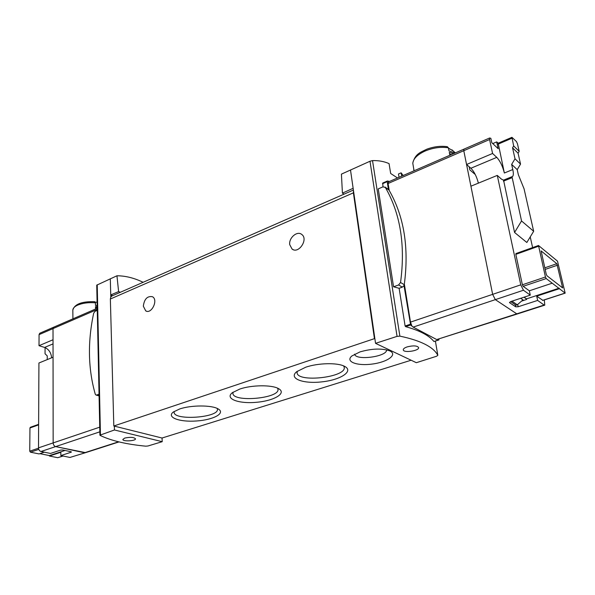<?xml version="1.0" encoding="UTF-8"?>
<svg xmlns="http://www.w3.org/2000/svg" width="595" height="595" viewBox="0 0 595 595"><rect width="100%" height="100%" fill="white"/><g stroke="black" fill="none" stroke-linecap="round" stroke-linejoin="round"><path stroke-width="0.89" d="M143.112 282.298C134.195 277.977 125.478 275.805 116.955 275.783L118.606 291.587L120.361 292.279M116.955 275.783L96.732 285.161L99.908 435.183L114.456 429.977L162.219 441.683L147.947 445.99L145.782 446.176C126.467 444.331 111.258 440.754 100.138 435.428L99.908 435.183M343.984 194.178L342.423 193.137L341.418 174.127L369.993 161.245L397.051 336.376L399.87 336.138C420.702 340.526 433.353 346.9 437.808 355.267L436.626 356.234L416.329 362.697L375.542 343.337L397.051 336.376M397.512 177.972L390.67 173.487L389.056 163.61C384.191 161.453 378.68 160.449 372.522 160.59L369.993 161.245M399.044 177.31L398.479 173.956L401.142 172.847L401.699 176.157M403.157 175.525L401.142 172.847M85.204 452.773L69.965 457.443L85.613 452.646L55.647 446.6C54.138 446.086 53.312 444.852 53.156 442.903L53.015 328.596L53.676 327.198L97.216 308.299M523.712 300.408L520.692 298.296M517.226 313.996L436.708 339.567L413.168 327.101L410.624 324.989L403.998 285.57L402.317 287.14L399.126 288.3L405.113 326L405.626 326.662C419.594 330.493 429.025 335.431 433.926 341.5L433.978 341.515M399.126 288.3L393.555 286.797L378.242 188.89L382.994 186.837L385.344 187.44C400.442 213.642 405.515 245.326 400.547 282.499L398.583 284.96L393.555 286.797M387.286 181.096L382.704 183.059L383.009 186.83M438.887 339.157L438.894 339.946L437.905 339.477M455.093 152.982L449.017 150.952L448.399 147.805L447.336 146.727M447.336 146.705C440.709 145.76 433.867 146.593 426.808 149.196C420.412 152.409 415.191 153.711 412.766 163.149L413.994 170.326M453.212 150.959L448.466 148.133M414.075 170.787L413.666 169.181M453.635 153.614L449.299 152.424L449.85 155.258M97.156 305.599L95.483 305.421L95.431 302.781L94.3 301.68M97.089 302.327L95.215 302.074M97.186 306.827L95.505 306.648L95.557 309.021M342.423 193.137L353.14 188.288L374.902 338.875L374.434 338.652L353.393 192.839L353.475 190.579M350.492 169.954L353.14 188.288M411.115 360.22L162.041 438.024L162.219 441.683M110.298 278.75L110.744 294.927L118.606 291.587M112.641 295.67L110.744 294.927L110.804 296.95L112.038 295.931M162.041 438.024L113.816 425.998L110.358 299.01L110.804 296.95M360.005 351.898L351.905 355.951C344.951 361.648 356.993 366.193 372.262 364.051C387.576 362.124 398.07 354.531 389.695 350.864C381.797 348.179 371.905 348.521 360.005 351.898M179.601 409.003L173.323 412.023C166.161 417.363 179.556 422.264 196.439 420.985C213.337 419.914 225.899 413.235 218.179 408.936C211.961 404.994 191.107 404.979 179.601 409.003M239.815 389.048L232.318 392.707C224.501 398.724 238.625 403.998 256.423 402.294C274.25 400.822 287.214 393.124 278.453 388.587C271.789 384.712 251.73 384.913 239.815 389.048M305.741 367.204L296.704 371.682C288.166 378.487 303.153 384.117 322.021 381.849C340.928 379.855 354.345 370.96 344.364 366.237C337.261 362.519 318.042 362.965 305.741 367.204M113.816 425.998L374.434 338.652M289.728 244.657C288.664 237.888 297.165 230.555 301.71 234.415C308.693 239.123 298.608 254.363 292.063 249.037L289.728 244.657M143.321 306.172C144.31 298.995 147.352 295.841 152.439 296.719C158.553 299.746 151.539 314.539 145.73 310.88L143.321 306.172M297.322 371.206L297.069 372.708C297.232 382.927 346.402 377.356 344.245 367.331L343.65 365.918M233.091 392.15L232.898 393.31C232.771 402.681 279.769 398.486 277.991 389.286L277.597 388.178M174.238 411.39L174.104 412.253C173.755 420.844 218.915 417.705 217.435 409.271L217.197 408.438M354.627 354.151C355.512 360.942 387.516 356.665 386.549 349.853M114.352 426.132L114.456 429.977M124.742 438.069L122.86 439.43C122.644 441.721 135.861 441.051 135.489 438.805C133.83 437.169 130.253 436.923 124.742 438.069M374.902 338.875L375.542 343.337M407.203 346.885C404.548 347.8 403.239 348.782 403.276 349.845C403.44 353.222 419.482 350.834 418.605 347.554C417.095 345.606 413.294 345.383 407.203 346.885M388.401 189.493L387.241 181.654L387.471 181.014L389.502 181.453M388.513 189.574L388.989 190.073C404.087 216.186 409.174 247.721 404.265 284.693L403.998 285.57M411.77 325.599L410.49 322.118L404.355 284.105M389.234 190.489L388.096 183.483L388.513 181.884M517.464 313.915L544.537 305.22M503.556 180.136L514.563 232.459L526.835 242.485L533.663 231.269L524.069 188.823L518.357 174.752L517.211 169.642L520.543 164.101L518.074 153.213L519.182 151.368L517.442 143.715L516.43 141.55L511.945 137.319L513.663 145.954L512.548 147.813L515.017 158.791L511.648 164.399L512.793 169.553C513.582 173.242 513.507 175.54 512.57 176.462L503.556 180.136L501.488 179.169L497.286 175.406L520.766 284.849L523.451 290.241L495.33 299.642L492.645 294.354L495.33 299.642L516.772 313.833L436.708 339.567M498.26 143.179L496.691 141.907L498.179 148.713L491.782 142.651L490.845 138.308L489.655 137.981L489.588 139.528L463.788 150.699L463.907 149.159L463.788 150.699L492.645 294.354L410.49 322.118M489.655 137.981L388.349 181.951M97.201 307.615L95.52 307.407M451.471 154.551L449.597 153.986M99.038 394.18L96.717 395.021L95.929 395.013L95.252 394.15C88.082 368.863 87.554 341.887 93.668 313.23L95.029 311.334L97.26 310.367M469.187 166.779L469.812 169.835L474.736 174.09L474.542 173.138M523.957 297.217L526.568 299.054M522.975 299.887L517.3 304.781L511.998 301.167M517.3 304.781L515.977 305.213L510.659 301.606M71.05 451.746L71.058 452.245L71.422 451.984L70.969 451.724L62.713 449.984L60.727 450.073L50.486 453.45L40.981 451.501C39.471 451.003 38.645 449.783 38.504 447.856L38.928 363.002L53.052 357.216L53.156 442.903L99.737 427.158M69.965 457.443L60.839 455.577L60.824 452.289L49.43 456.023L57.73 457.704L62.958 456.008M49.43 456.023L49.43 455.591L39.895 453.658M30.419 427.262L29.951 427.976L29.75 451.159L30.449 452.185L39.077 453.926L44.32 452.185M63.077 456.03L57.73 457.704M71.058 452.245L60.839 455.577M118.606 441.81L84.542 452.758L55.647 446.6C54.138 446.086 53.312 444.852 53.156 442.903L38.504 447.856M51.639 357.796C51.096 352.642 48.753 349.191 44.61 347.435L39.01 345.695L53.029 339.752L53.015 328.596L53.676 327.198L39.984 333.141M39.01 345.695L39.069 334.635L39.746 333.245M47.236 359.596L47.243 355.899L45.056 353.772L45.071 347.599M65.019 450.467L49.43 455.591M544.328 299.91L544.76 305.146L544.098 305.049L537.649 300.423L536.705 296.146L542.826 300.304M532.622 247.594L530.234 236.899M523.451 290.241L530.279 295.135L529.334 290.806L523.146 286.321L522.388 284.789L515.835 254.363L516.103 253.626M546.203 278.564L545.444 277.002L538.497 245.49L557.508 261.146L565.168 293.149L546.203 278.564L523.146 286.321M556.808 263.697L562.639 287.921L546.998 275.797L546.24 274.25L541.13 250.919L556.808 263.697L544.782 267.824M537.649 300.423L518.186 306.752L515.694 306.819L509.618 302.721L510.614 301.62L530.279 295.135M413.168 327.101L495.33 299.642L516.772 313.833L544.098 305.049M552.19 283.198L529.334 290.806M536.705 296.146L559.322 288.724M559.188 288.151L526.523 298.876L526.649 299.441L521.547 301.115M526.523 298.876L524.106 297.173M496.691 141.907L492.772 143.588M497.286 175.406L470.92 186.198L492.645 294.354L520.766 284.849M478.38 183.141C476.692 176.559 474.193 171.591 470.883 168.251L466.562 164.495L463.788 150.699L388.096 183.483M489.588 139.528L492.578 153.473L466.562 164.495M492.578 153.473L496.773 157.37L470.883 168.251M498.179 143.216L504.359 173.004C502.626 166.191 500.098 160.977 496.773 157.37M503.482 180.166L511.998 176.722L521.54 220.961L514.563 232.459M513.663 145.954L519.182 151.368M521.54 220.961L533.663 231.269M512.548 147.813L518.074 153.213M515.017 158.791L520.543 164.101M511.648 164.399L517.211 169.642M40.981 451.501L99.834 431.829M39.069 334.635L97.238 309.445M405.113 326L410.238 324.275M372.522 160.59L399.87 336.138M437.831 355.349L435.391 341.069L437.808 355.267M448.399 147.805C440.746 146.66 432.907 147.768 424.875 151.13C417.221 154.737 413.19 158.843 412.789 163.439M95.431 302.781C88.566 302.282 82.66 303.056 77.692 305.109C74.494 306.574 72.873 308.255 72.835 310.144L72.925 318.846M110.358 299.01L353.393 192.839M97.23 284.767L100.443 434.766M433.926 341.5L438.783 339.938M405.626 326.662L410.624 324.989M382.511 183.706L387.241 181.654M96.717 395.021L99.067 395.675M398.583 284.96L402.317 287.14M385.344 187.44L388.989 190.073M400.547 282.499L404.265 284.693M30.449 452.185L38.787 449.381M44.61 347.435L53.029 343.895M29.951 427.976L38.616 424.875M29.75 451.159L38.519 448.199M564.99 293.112L542.566 300.393M511.968 177.719L503.437 181.17M511.923 138.233L498.067 144.168M512.793 169.553L504.359 173.004M538.475 246.27L515.835 254.363M545.444 277.002L522.388 284.789M562.647 287.11L561.806 287.378M557.53 265.184L545.146 269.423M517.695 304.439L518.186 306.752M515.248 304.722L515.694 306.819M509.528 302.275L509.618 302.721M85.613 452.646L119.022 441.914M452.014 149.873L455.331 152.878M111.577 296.132L353.393 190.05M146.63 311.23L145.73 310.88M293.157 249.632L292.063 249.037M434 341.515L438.857 339.953M382.704 183.059L387.338 181.044M72.835 310.144C74.427 304.164 81.701 301.338 94.642 301.68M96.189 395.087L99.075 395.891M385.032 187.053L388.684 189.693M30.3 427.307L38.623 424.332M512.57 176.462L503.489 180.144M538.497 245.49L515.872 253.589M565.109 293.171L542.759 300.423M511.945 137.319L498.104 143.246"/></g></svg>
